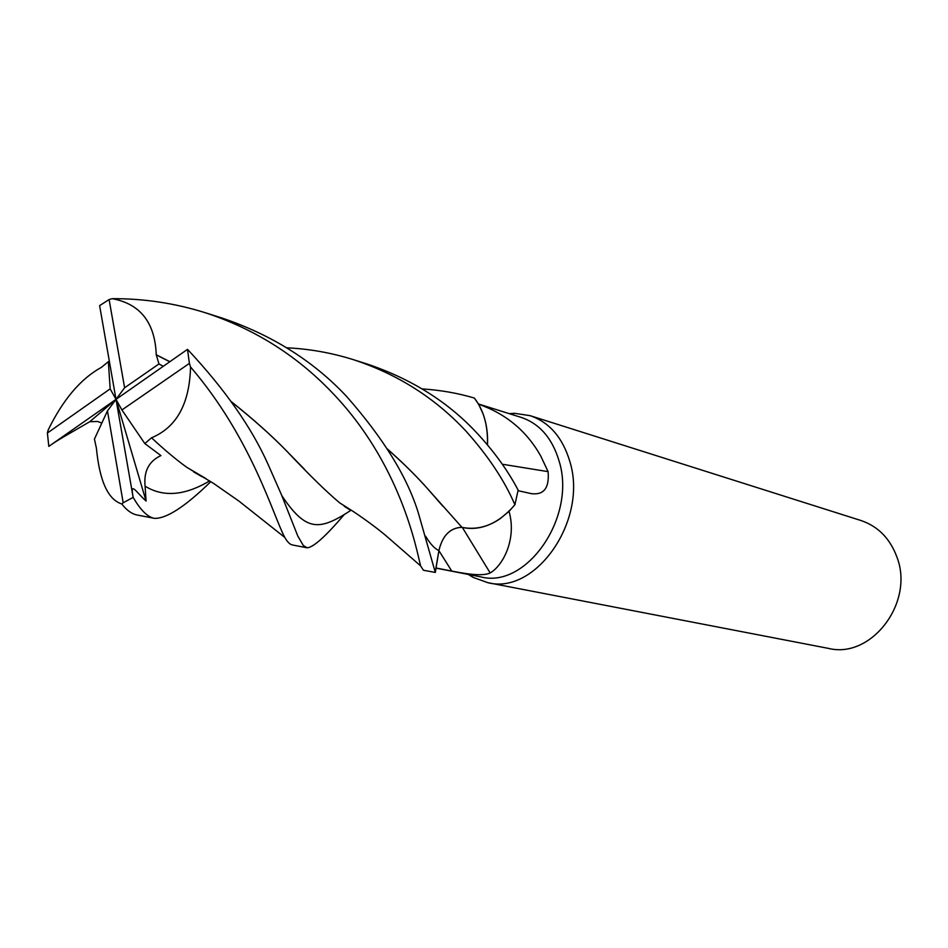 <?xml version="1.0" encoding="UTF-8"?>
<svg xmlns="http://www.w3.org/2000/svg" width="948" height="948" viewBox="0 0 948 948"><rect width="100%" height="100%" fill="white"/><g stroke="black" fill="none" stroke-linecap="round" stroke-linejoin="round"><path stroke-width="1.42" d="M435.179 572.355L438.924 550.539C442.467 535.549 450.122 527.799 461.877 527.278C450.122 527.799 442.467 535.549 438.924 550.539C442.479 535.573 450.134 527.823 461.901 527.301M387.376 448.973C403.658 463.418 417.487 477.14 428.851 490.14L461.996 527.384C481.086 531.07 498.695 523.58 514.8 504.881L509.017 511.363C516.838 538.286 503.447 565.281 490.175 572.947C481.596 577.131 460.681 572.734 451.769 571.075L436.044 568.018L438.936 550.539L435.31 572.438L418.341 512.963C407.356 477.057 383.3 438.059 346.186 395.98C312.982 360.726 271.483 334.715 221.702 317.936L205.147 312.686C254.04 328.743 296.037 355.038 331.148 391.571C400.696 463.134 416.48 549.283 420.568 565.837L423.424 570.246L435.31 572.438M436.033 568.113L480.731 576.87C526.484 589.111 576.645 517.027 559.13 461.178C552.305 438.284 539.673 423.697 521.234 417.416L478.42 403.978M487.485 444.92C487.983 433.793 486.549 423.531 483.184 414.146L478.645 404.239C505.888 413.755 526.555 430.949 540.644 455.81L548.098 471.642C549.473 487.841 543.939 495.188 531.496 493.671L518.07 490.697M468.336 574.441L473.099 577.379L487.722 582.653C535.762 595.356 588.305 519.907 569.819 461.451C562.638 437.549 549.413 422.287 530.133 415.674L514.776 413.328L509.183 413.636M487.722 582.653L828.54 648.408C871.236 659.121 914.571 602.667 896.974 557.211C890.089 538.582 878.109 526.353 861.021 520.535L530.133 415.674M462.363 527.467L490.175 572.947M286.699 347.798C309.51 348.888 331.824 352.869 353.64 359.742C397.591 374.199 435.002 397.959 465.883 431.02C488.208 455.964 504.549 480.541 514.894 504.763L514.8 504.881C498.707 523.569 481.098 531.058 461.972 527.372C474.735 530.181 487.438 527.289 500.117 518.722L509.017 511.363M500.117 518.722L509.064 511.233M502.333 464.236L548.098 471.642M478.645 404.239L483.184 414.146M422.239 388.917C440.464 390.102 457.825 393.147 474.344 398.041L474.427 398.136C483.776 410.377 488.113 425.948 487.438 444.873C488.113 425.972 483.776 410.389 474.427 398.136L478.55 404.204M514.894 504.763L518.153 490.14C508.187 471.156 494.951 452.67 478.444 434.694C449.447 402.864 412.463 379.342 367.492 364.139L353.64 359.742M101.839 423.069L97.608 421.469L89.776 421.706C65.602 435.843 58.302 439.588 48.952 446.295L116.012 399.357L121.913 409.963L189.41 363.368L187.491 349.362L116.012 399.357L107.468 410.887L123.181 502.796L133.147 497.368L116.012 399.357L124.615 387.768L158.968 363.949L156.254 354.753C154.974 322.557 140.292 303.87 112.208 298.667C143.835 298.525 174.811 303.194 205.147 312.686M109.411 361.615L108.356 361.65L110.169 388.858L47.4 433.011L48.81 446.366M210.598 481.845C185.251 506.576 166.54 518.746 154.453 518.355C147.675 517.181 140.6 510.214 133.218 497.451L133.147 497.368M123.181 502.796L121.771 503.945C126.688 510.285 131.772 513.97 137.045 514.989L154.453 518.355M344.527 514.231C325.887 536.177 313.433 547.363 307.188 547.814L303.313 545.503L297.814 536.082L281.544 494.951L268.166 464.556C251.67 427.595 224.866 389.284 187.751 349.599L187.491 349.362M189.41 363.368L190.536 366.971C251.943 438.486 273.285 516.198 284.791 537.433C287.351 541.972 289.922 544.496 292.505 544.981L307.188 547.814M108.356 361.65L101.46 367.314C80.793 378.643 63.03 399.558 48.147 430.048L47.4 433.011M387.495 449.162C403.718 463.536 417.476 477.176 428.769 490.08L442.834 506.173M133.218 497.451C129.746 480.47 136.014 492.048 146.075 501.077L145.091 486.194C143.61 471.381 148.883 461.178 160.923 455.597L144.819 443.557L151.538 437.786C176.589 427.358 189.588 403.753 190.536 366.971M187.443 467.696L205.372 478.242M151.538 437.786C164.395 449.79 176.138 459.638 186.768 467.305L206.024 478.633M353.308 511.505L340.119 503.139M304.521 469.331L286.948 451.331C271.555 435.523 253.057 419.04 231.466 401.881M169.751 361.769L156.171 354.813M163.257 366.319L158.968 363.949M156.254 354.753L169.858 361.698M231.324 401.668C252.926 418.85 271.495 435.416 287.031 451.39C308.42 474.142 325.97 491.313 339.692 502.878L353.829 511.849M107.468 410.887L94.433 439.078L96.4 448.155C99.576 481.051 108.036 499.643 121.771 503.945M144.819 443.557L121.913 409.963M89.776 421.706L116.012 399.357L110.169 388.858M124.615 387.768L109.103 299.544L99.623 305.623L116.012 399.357L146.075 501.077M109.103 299.544L112.208 298.667M438.912 550.681L451.769 571.075M438.924 550.539L438.936 550.539C434.8 548.845 430.333 544.057 425.545 536.177M145.103 486.194C163.352 497.427 184.86 495.662 209.638 480.897M281.829 495.662C306.168 532.018 319.334 530.951 350.867 510.356M470.255 574.82L473.099 577.379M530.418 493.505L531.496 493.671M511.043 414.217L514.776 413.328M203.512 477.093L202.197 476.678M201.557 476.453L193.57 471.867M186.768 467.305L213.75 483.539L238.896 501.065L284.791 537.433M344.254 506.279L349.338 509.503M349.658 509.586L350.63 509.751M420.568 565.837L385.587 535.359C376.557 527.846 365.881 519.954 353.557 511.671L339.692 502.878"/></g></svg>
